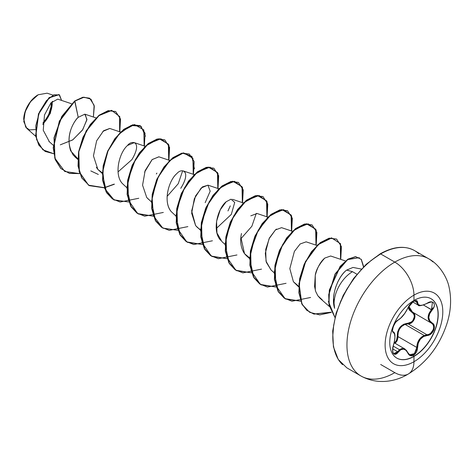 <?xml version="1.0" encoding="UTF-8"?>
<svg xmlns="http://www.w3.org/2000/svg" width="474" height="474" viewBox="0 0 474 474"><rect width="100%" height="100%" fill="white"/><g stroke="black" fill="none" stroke-linecap="round" stroke-linejoin="round"><path stroke-width="0.71" d="M431.032 298.721A34.27 19.784 -60 0 1 436.181 326.207A34.27 19.784 -60 0 1 413.814 356.329L413.986 356.424A34.27 19.784 -60 0 1 394.706 356.525A34.27 19.784 -60 0 1 392.271 328.559A34.27 19.784 -60 0 1 413.986 300.463A6769.093 3908.16 -120 0 0 413.956 295.136A40.776 23.546 -60 0 1 442.793 311.785A40.776 23.546 -60 0 1 413.956 361.727A40.776 23.546 120 0 0 442.793 311.785A40.776 23.546 120 0 0 413.956 295.136A40.776 23.546 120 0 0 385.125 345.078A40.776 23.546 120 0 0 413.956 361.727A6769.093 3908.16 -120 0 0 413.986 356.424A34.27 19.784 -60 0 1 389.752 342.435A34.27 19.784 -60 0 1 413.986 300.463A34.27 19.784 -60 0 1 438.213 314.458A34.27 19.784 -60 0 1 413.986 356.424A6769.093 3908.16 60 0 1 413.956 361.727A27.077 15.63 60 0 1 408.351 373.986A27.077 15.63 -120 0 0 413.956 361.727A40.776 23.546 -60 0 1 385.125 345.078A40.776 23.546 -60 0 1 413.956 295.136A6769.093 3908.16 60 0 1 413.986 300.463A34.27 19.784 -60 0 1 433.266 300.368A34.27 19.784 -60 0 1 435.695 328.334A34.27 19.784 -60 0 1 413.986 356.424L413.814 356.329A34.27 19.784 120 0 0 435.529 328.233A34.27 19.784 120 0 0 433.094 300.267M415.775 300.694L416.131 300.836C415.976 299.521 410.01 302.685 407.96 307.875A0.581 0.32 -157.3 0 1 407.841 307.981C405.122 313.575 401.922 317.556 398.243 319.926C394.641 321.254 390.588 331.693 393.379 332.464C395.446 334.253 395.446 338.525 393.379 345.279C391.802 353.651 393.42 355.962 398.243 352.206C401.916 347.762 405.116 348.046 407.841 353.065C409.115 355.743 411.029 356.46 413.589 355.216L413.814 356.329L413.589 355.216L415.188 353.894L416.474 352.004L417.298 349.771L418.24 343.129L420.314 339.254L423.513 336.57L429.237 334.964L431.192 333.732L432.798 331.966L433.888 329.892L434.368 327.747L434.208 325.745L433.408 324.086L429.675 320.726L428.792 317.444L429.675 313.705L433.443 308.201L434.243 306.18L434.344 304.361L433.787 302.957L432.649 302.098L431.056 301.855L429.166 302.252L423.513 304.96L420.32 305.41L418.24 304.492L417.28 301.156L416.403 300.534L415.076 300.581L413.589 301.215L407.841 307.981A0.581 0.32 22.7 0 0 407.96 307.721M413.34 302.145L413.589 301.215L410.223 304.154L404.731 313.409L400.684 318.131L398.243 319.926A0.581 0.486 63.4 0 1 398.03 320.175A0.581 0.486 -116.6 0 0 398.243 319.926L395.535 322.433L393.29 326.533L392.496 330.402L392.745 331.741L393.379 332.464A0.581 0.539 -64.4 0 0 393.165 331.753L393.029 331.67M393.349 345.356L393.426 345.339C395.535 337.411 395.488 332.902 393.284 331.818L393.165 331.753A0.581 0.539 115.6 0 1 393.379 332.464L394.54 333.98L394.937 336.984L394.54 341.007L392.727 347.649L392.727 352.016L393.39 353.48L394.398 354.268L395.636 354.309L396.975 353.592L398.243 352.206A0.581 0.296 -144.8 0 0 397.65 351.72L392.632 348.823L397.65 351.72A0.581 0.296 35.2 0 1 398.243 352.206L400.678 349.771L403.392 349.042L405.945 350.239L407.841 353.065A0.581 0.314 -22.6 0 0 407.96 352.751A0.581 0.314 157.4 0 1 407.841 353.065L408.878 354.7L410.318 355.648L411.989 355.796L413.589 355.216C416.095 353.527 417.422 350.932 417.57 347.442C418.068 340.551 421.273 336.57 427.181 335.485C433.082 335.491 437.141 325.051 432.051 322.948A0.581 0.385 117.9 0 1 431.488 323.209L432.756 324.275L433.509 325.839L433.657 327.741L433.177 329.774L430.617 333.269L428.84 334.336L426.979 334.774L408.144 323.896L410.057 323.499L411.882 322.462L414.495 318.972L414.963 316.928L414.774 315.009L413.968 313.427L412.641 312.325C417.606 314.357 413.82 324.121 408.144 323.896L407.984 323.203L403.647 324.275L399.943 327.238L397.71 331.652L397.212 336.605C397.342 328.642 400.933 324.175 407.984 323.203C413.281 323.458 416.747 314.517 412.107 312.585L408.221 307.294L409.216 309.937L413.352 313.61L414.116 315.08L414.3 316.851L412.884 320.495L411.456 321.917L407.984 323.203L408.144 323.896L405.098 324.423L424.189 335.444L426.979 334.774L408.144 323.896L405.098 324.423C400.062 326.58 397.686 330.627 397.964 336.564L395.186 343.372L397.111 340.836L397.953 337.648L397.964 336.564L397.212 336.605L396.489 340.539L394.119 343.312C396.24 341.849 397.271 339.609 397.212 336.605L397.964 336.564L416.8 347.436L416.575 349.599L414.661 353.414L413.186 354.641L411.592 355.186L409.34 354.611M393.183 346.079L399.493 349.723L401.81 348.52L404.92 348.994L399.493 349.723L393.183 346.079M406.265 350.09L407.824 352.626L404.92 348.994L407.96 352.745A0.581 0.314 -22.6 0 0 407.824 352.626A0.581 0.314 157.4 0 1 407.96 352.751L409.607 354.777L407.948 352.911M413.956 295.136A27.077 15.63 -120 0 0 394.812 262.104A67.693 39.081 120 0 0 351.927 317.598A67.693 39.081 120 0 0 356.726 372.842A67.693 39.081 -60 0 1 351.927 317.598A67.693 39.081 -60 0 1 394.812 262.104L380.675 253.946A67.693 39.081 120 0 0 337.79 309.433A67.693 39.081 120 0 0 342.589 364.684A67.693 39.081 -60 0 1 337.79 309.433A67.693 39.081 -60 0 1 380.675 253.946A1.161 0.67 -120 0 0 380.095 253.886A1.161 0.67 60 0 1 380.675 253.946A67.693 39.081 -60 0 1 418.761 253.75A67.693 39.081 120 0 0 380.675 253.946L394.812 262.104A67.693 39.081 -60 0 1 432.898 261.909A67.693 39.081 120 0 0 394.812 262.104A27.077 15.63 60 0 1 413.956 295.136M35.26 129.574L29.489 129.888L25.709 127.18L23.73 118.773C26.805 100.032 37.073 95.795 38.169 94.764L30.484 101.762L25.163 111.704L23.789 121.599L26.817 128.413L35.698 136.281M37.967 94.877A20.175 11.649 120 0 0 23.7 119.59L24.784 112.658L27.877 105.53L32.505 99.285L35.183 96.803L38.169 94.764L47.104 93.182L52.774 95.073M370.68 260.759L379.858 254.419A1.161 0.67 60 0 1 380.095 253.886L366.224 264.273L353.568 278.499L343.212 295.349L336.048 313.379L332.683 331.048L333.435 346.861L338.27 359.499L346.832 367.836L360.969 376.001C378.347 385.563 396.655 381.143 408.351 373.986A27.077 15.63 60 0 1 394.812 372.647A67.693 39.081 -60 0 1 356.726 372.842M361.401 269.078L353.006 267.431L346.636 270.103L352.508 271.679A26.058 15.044 120 0 0 334.608 308.337A26.058 15.044 -60 0 1 352.508 271.679L356.904 274.215L352.508 271.679L346.636 270.103C344.805 271.436 342.738 273.794 340.439 277.172L337.784 281.929L335.663 287.214C334.117 292.784 333.418 296.487 333.566 298.324L334.608 308.337C330.591 296.475 337.66 276.686 346.636 270.103M57.704 99.137L50.931 102.876L44.485 115.004L43.241 130.255L49.391 141.791M85.231 114.329L86.866 119.94L82.429 130.149L72.587 139.984L60.275 144.831L72.848 139.806L82.754 129.663L86.943 119.371L84.834 114.169L78.216 117.333C77.345 117.309 61.561 136.079 73.417 155.371L77.795 158.701L70.638 150.851C64.837 131.736 76.859 118.387 78.216 117.333L74.892 101.086L84.052 97.206L90.972 99.19L94.308 106.324L93.39 117.019L94.136 105.281L89.657 98.237L83.08 97.348L74.685 100.968L82.879 97.229L89.55 98.177L82.95 97.217L74.685 100.968L61.792 116.397L54.018 137.715L54.765 158.192L64.754 171.481L54.966 158.304L54.226 137.833L61.993 116.515L74.892 101.086L59.558 121.202L53.408 147.935L55.464 159.779L60.98 168.614L69.429 173.401L79.887 173.614M120.58 132.074L109.743 128.454L103.587 130.741L96.643 140.802L93.443 155.851L97.857 169.419L102.319 173.549M145.127 146.247L134.284 142.627L127.524 145.471C119.229 152.569 113.831 174.314 122.298 183.462L126.866 187.722M169.674 160.419L158.837 156.799L152.059 159.661L145.157 170.557L142.567 185.18L146.733 197.504L151.413 201.894M171.179 211.546C162.304 200.638 169.656 179.237 176.838 173.614C168.554 180.458 162.896 202.161 171.179 211.546L175.961 216.067M205.183 202.659L210.172 191.206L207.932 185.144L201.207 187.953L194.328 198.707L191.65 213.223L195.62 225.588L200.508 230.24M220.6 240.288L220.066 239.625C211.967 230.008 217.886 208.347 226.145 201.764L220.244 209.84L216.577 221.293L216.962 232.977L221.962 241.669L225.055 244.412M240.887 237.385L244.513 253.661L246.51 255.842L249.632 257.909L244.513 253.661C240.816 248.009 239.808 241.29 241.479 233.504M292.417 231.282L281.574 227.662L275.453 229.92L269.475 237.918L265.707 249.431L266.033 261.233L271.057 270.014L274.15 272.757M298.727 286.255L293.406 281.734L298.697 286.93M345.469 260.949L330.668 256.007L324.761 258.081C319.067 264.451 315.897 270.221 315.257 275.4L315.287 290.165M322.249 299.864L317.876 295.8L320.104 298.318L329.317 306.477M328.636 301.476L328.215 301.594L328.636 301.476M256.298 213.341L251.884 226.234L240.768 238.89M182.65 170.824L178.236 183.716L167.126 196.372L178.236 183.716L182.65 170.824M98.337 174.462L90.807 170.924M42.891 124.455L50.374 113.28L52.513 101.282M53.728 153.724L42.873 149.814L36.622 139.623L35.746 125.794L39.62 111.71L46.482 100.607L53.912 94.759L59.528 94.96L61.584 100.423L59.114 94.682L49.249 97.798L38.672 114.027L35.823 135.866L38.969 145.168L45.214 151.455L53.728 153.724M45.107 151.396L38.767 145.05L35.615 135.748L38.471 113.908L49.041 97.68L58.912 94.563L49.154 97.579L38.501 113.819L35.621 135.777L38.803 145.109L45.107 151.396M361.852 268.948L353.723 278.665L346.589 289.537L340.741 301.144L336.392 313.047M333.714 324.785L332.813 335.9M394.812 372.647L380.675 364.482M317.876 295.8L315.714 291.528L314.57 286.509L315.257 275.4C317.331 267.472 320.501 261.695 324.761 258.081L324.773 258.075M293.406 281.734L289.827 268.628L294.39 251.398L300.149 243.968L306.151 241.841M271.092 270.05L266.335 262.318L265.31 253.27L269.042 238.778L275.453 229.92L276.52 229.078M250.799 215.842L257.092 213.513M226.145 201.764L231.039 199.175L234.713 202.439L231.306 214.402L216.257 228.551M199.868 229.226L197.8 227.828M197.451 227.532L195.62 225.588L191.656 210.971L195.537 195.975L202.428 186.892L208.003 185.168M176.838 173.614C181.975 167.34 191.609 171.167 180.748 188.32M148.623 199.418L146.721 197.486M144.57 172.151L152.178 159.542L158.914 156.829M156.894 173.117L156.319 173.982M122.298 183.462C113.825 174.314 119.229 152.569 127.524 145.471C131.606 139.759 142.958 141.068 131.885 159.643L118.067 171.861M102.343 172.874L97.857 169.419L96.364 167.34M102.87 131.399L109.796 128.472M78.216 117.333L74.685 100.968L59.351 121.083L53.201 147.817L55.257 159.661L60.779 168.495L69.228 173.283L79.685 173.496M119.821 131.819L119.803 116.657L111.763 110.43L99.025 115.585L86.44 130.865L78.814 151.751L79.348 171.902L88.591 185.221L104.286 187.817L89.302 185.654L81.836 177.946L78.222 166.173L78.773 152L83.163 137.448L90.504 124.591L99.439 115.259L108.368 110.738L115.709 111.574L120.503 119.063L119.821 131.819M104.434 187.787L114.388 184.238M145.441 136.228L141.051 126.268L130.99 125.468L118.642 134.391L108.042 150.88L102.716 170.676L104.73 188.593L114.115 199.981L128.833 201.989L113.849 199.827L106.383 192.118L102.769 180.345L103.32 166.173L107.717 151.621L115.052 138.769L123.981 129.438L132.916 124.911L140.257 125.746L145.056 133.23L144.369 145.992M168.916 160.165L168.904 145.003L160.858 138.775L148.119 143.93L135.534 159.211L127.909 180.096L128.442 200.247L137.685 213.567L153.38 216.162L138.396 213.999L130.937 206.291L127.316 194.524L127.867 180.351L132.264 165.793L139.599 152.942L148.534 143.604L157.463 139.083L164.804 139.919L169.603 147.402L168.916 160.165M194.435 168.839L191.917 156.379L182.632 153.132L169.994 160.431L158.434 176.476L152.059 196.834L153.416 215.8L162.754 228.065L177.928 230.334L162.949 228.178L155.484 220.469L151.87 208.696L152.415 194.524L156.811 179.966L164.146 167.115L173.081 157.777L182.016 153.256L189.351 154.091L194.15 161.581L193.463 174.337M218.01 188.51L217.999 173.348L209.952 167.121L197.214 172.275L184.629 187.556L177.009 208.442L177.537 228.592L186.78 241.912L202.475 244.507L187.497 242.35L180.031 234.642L176.417 222.869L176.962 208.696L181.358 194.139L188.699 181.281L197.628 171.949L206.563 167.423L213.904 168.264L218.698 175.753L218.01 188.51M242.558 202.682L242.546 187.52L234.5 181.293L221.761 186.448L209.182 201.728L201.557 222.614L202.084 242.765L211.327 256.084L227.022 258.68L212.044 256.517L204.578 248.809L200.964 237.041L201.509 222.863L205.906 208.311L213.247 195.454L222.176 186.122L231.111 181.595L238.452 182.437L243.245 189.926L242.558 202.682M267.105 216.855L267.093 201.693L259.047 195.466L246.308 200.621L233.729 215.901L226.104 236.787L226.631 256.938L235.874 270.257L251.57 272.852L236.585 270.69L229.126 262.981L225.511 251.208L226.057 237.036L230.453 222.484L237.794 209.627L246.723 200.295L255.658 195.774L262.993 196.609L267.792 204.093L267.105 216.855M291.652 231.028L291.64 215.866L283.594 209.638L270.855 214.793L258.277 230.074L250.651 250.959L251.179 271.11L260.422 284.43L276.117 287.025L261.133 284.862L253.673 277.154L250.059 265.381L250.604 251.208L255 236.656L262.335 223.805L271.27 214.467L280.199 209.946L287.54 210.782L292.339 218.265L291.652 231.028M300.664 301.197L285.686 299.035L278.22 291.326L274.606 279.559L275.151 265.387L279.547 250.829L286.889 237.978L295.817 228.64L304.752 224.119L312.088 224.954L316.887 232.438L316.205 245.2L316.182 230.026L308.118 223.811L295.361 229.001L282.777 244.329L275.175 265.25L275.761 285.401L285.07 298.667L300.818 301.168M340.753 259.373L340.545 243.737L331.741 237.972L318.25 244.572L305.629 261.695L299.118 283.825L301.831 303.668L306.909 310.363L313.936 314.108L331.267 312.39L319.766 314.896L309.676 312.319L302.341 304.711L299.058 292.837L299.852 278.736L304.367 264.379L311.714 251.771L320.572 242.658L329.394 238.268L336.641 239.127L341.434 246.616L340.753 259.373M363.682 266.72L361.301 259.343L355.666 256.724L348.1 259.308L340.202 266.649L329.537 290.135L328.938 302.762L334.952 317.408L329.24 305.102L328.915 294.603L335.325 274.002L347.679 259.58L359.351 257.666L347.454 259.479L335.088 273.942L328.701 294.585L329.057 305.102L334.934 317.467L328.743 302.708L329.329 290.011L340.083 266.424L348.029 259.106L355.613 256.606L361.206 259.367L363.493 266.915M115.609 111.514L108.167 110.62L99.232 115.141L90.303 124.472L82.962 137.33L78.566 151.881L78.02 166.06L81.635 177.827L89.302 185.654M140.15 125.687L132.708 124.792L123.779 129.319L114.844 138.651L107.509 151.502L103.113 166.054L102.568 180.227L106.182 192L113.742 199.767M164.697 139.86L157.261 138.965L148.326 143.492L139.397 152.824L132.056 165.675L127.66 180.233L127.115 194.405L130.729 206.172L138.396 213.999M189.25 154.032L181.809 153.138L172.874 157.658L163.945 166.996L156.604 179.847L152.207 194.405L151.662 208.578L155.282 220.351L162.949 228.178M213.798 168.205L206.356 167.31L197.427 171.831L188.492 181.163L181.151 194.02L176.755 208.578L176.209 222.75L179.83 234.523L187.396 242.291M238.345 182.377L230.909 181.483L221.974 186.004L213.039 195.335L205.698 208.193L201.308 222.744L200.757 236.923L204.371 248.69L212.044 256.517M262.892 196.55L255.45 195.655L246.521 200.176L237.587 209.508L230.246 222.365L225.855 236.917L225.304 251.09L228.918 262.863L236.585 270.69M287.44 210.723L279.998 209.828L271.063 214.355L262.134 223.687L254.793 236.538L250.402 251.09L249.851 265.262L253.466 277.035L261.032 284.803M311.987 224.895L304.545 224.001L295.616 228.521L286.681 237.859L279.34 250.71L274.95 265.268L274.399 279.441L278.019 291.208L285.686 299.035M336.534 239.068L329.187 238.149L320.371 242.54L311.513 251.653L304.166 264.261L299.645 278.617L298.857 292.719L302.139 304.592L309.676 312.319M79.739 173.644L64.754 171.481M331.308 312.165L313.912 314.043L306.838 310.357L301.695 303.704L298.898 283.873L305.363 261.695L317.995 244.501L331.516 237.853L340.344 243.624L340.533 259.302M310.606 297.476L291.966 301.227L284.246 298.14L278.451 291.943L274.162 272.55L279.784 249.703L292.363 231.336L306.34 223.722L315.66 229.161L315.986 245.129M286.059 283.304L267.419 287.054L259.699 283.967L253.904 277.77L249.608 258.377L255.237 235.531L267.816 217.163L281.793 209.549L291.113 214.989L291.439 230.957M261.512 269.131L242.872 272.882L235.151 269.795L229.357 263.597L225.061 244.205L230.69 221.358L243.269 202.991L257.246 195.377L266.566 200.816L266.892 216.784M236.964 254.959L218.324 258.709L210.604 255.622L204.809 249.425L200.514 230.032L206.143 207.185L218.721 188.818L232.698 181.204L242.018 186.643L242.344 202.611M212.417 240.786L193.777 244.537L186.057 241.45L180.262 235.252L175.967 215.86L181.595 193.013L194.174 174.645L208.151 167.032L217.471 172.471L217.797 188.439M187.87 226.613L169.23 230.364L161.51 227.277L155.715 221.08L151.419 201.687L157.048 178.84L169.621 160.473L183.604 152.859L192.924 158.298L193.25 174.266M163.323 212.441L144.683 216.191L136.956 213.104L131.162 206.907L126.872 187.514L132.501 164.668L145.074 146.3L159.057 138.686L168.377 144.126L168.703 160.094M138.775 198.268L120.135 202.019L112.409 198.932L106.614 192.734L102.325 173.342L107.953 150.495L120.526 132.127L134.509 124.514L143.829 129.953L144.149 145.921M114.228 184.096L104.387 187.639M104.233 187.668L88.478 185.162L79.17 171.89L78.595 151.733L86.203 130.806L98.793 115.484L111.556 110.312L119.608 116.551L119.602 131.748M133.538 142.775L133.555 142.478M227.97 210.942L230.281 205.876M42.909 123.951A20.175 11.649 120 0 0 52.17 101.596M42.992 122.689A18.83 10.872 120 0 0 51.239 102.532L51.026 106.81L49.035 113.505M49.829 113.653L51.956 106.49L52.229 103.119M432.786 307.869L431.476 309.641C427.033 315.447 427.033 319.968 431.476 323.197A0.581 0.385 117.9 0 1 431.488 323.203L411.071 311.234L409.062 308.118L408.789 306.234L412.635 312.319A0.581 0.344 -61.9 0 0 412.107 312.585A0.581 0.344 118.1 0 1 412.629 312.319M430.078 322.202L428.324 319.233L428.093 317.39L429 313.427L431.476 309.641L423.584 305.084L432.051 310.144C437.135 304.823 433.088 299.058 427.181 303.23L427.181 303.23C421.279 306.394 418.074 306.109 417.57 302.371A0.581 0.468 -179.5 0 1 416.8 302.347L414.365 300.937L416.8 302.347L418.192 305.114C418.376 306.37 421.368 305.783 427.169 303.36L427.044 303.313M421.35 305.517L418.489 305.262L417.553 304.604L416.8 302.347A0.581 0.468 0.5 0 0 417.57 302.371C417.422 300.338 416.095 299.953 413.589 301.215L413.755 300.599M416.557 301.251L416.8 302.347M393.882 332.357L394.415 333.388M397.65 351.72L395.286 353.681L393.894 353.509L397.65 351.72L399.493 349.723L397.65 351.72M397.964 336.564L416.8 347.436L417.31 343.703L418.809 340.178L421.202 337.31L424.189 335.444L405.098 324.423M404.713 324.56L401.573 326.479L399.404 329.252L398.237 332.41L397.929 335.965M431.565 323.244L431.494 323.209C436.24 325.2 432.495 334.822 426.979 334.774L424.189 335.444C419.502 337.778 417.037 341.772 416.8 347.436L414.424 353.663L409.595 354.771M427.169 303.36C430.753 301.944 432.495 301.63 432.412 302.424L431.476 309.641L432.051 310.144C427.773 315.607 427.773 319.873 432.051 322.948A0.581 0.385 -62.1 0 1 431.488 323.209A0.581 0.385 -62.1 0 0 431.488 323.209L431.607 323.274M417.57 347.442L416.8 347.436L417.57 347.442M427.181 335.485A0.581 0.326 -94 0 0 426.979 334.774A0.581 0.326 86 0 1 427.181 335.485M413.814 356.329A34.27 19.784 -60 0 1 396.768 358.071A34.27 19.784 120 0 0 413.814 356.329M394.202 342.809L404.897 348.983M57.917 99.196L71.485 103.729M48.869 141.347L53.218 145.204M84.917 114.187L96.032 117.902M74.673 156.633L77.772 159.377M183.385 170.972L194.227 174.592M207.932 185.144L218.775 188.765M232.479 199.317L243.322 202.937M257.026 213.49L267.869 217.11M246.51 255.842L249.602 258.585M306.121 241.835L316.964 245.455M380.095 253.886C393.319 246.444 404.79 245.348 414.525 250.592L428.656 258.757C439.878 264.682 447.444 278.333 449.121 287.41C451.609 298.999 450.928 310.938 447.065 323.238C439.819 345.493 426.914 362.409 408.351 373.986M412.647 301.914L418.175 305.102M407.96 307.875C405.193 313.628 401.887 317.728 398.03 320.175C393.533 322.581 391.293 332.742 393.1 331.717M393.426 345.339C391.453 352.146 393.675 353.486 393.906 353.515"/></g></svg>
